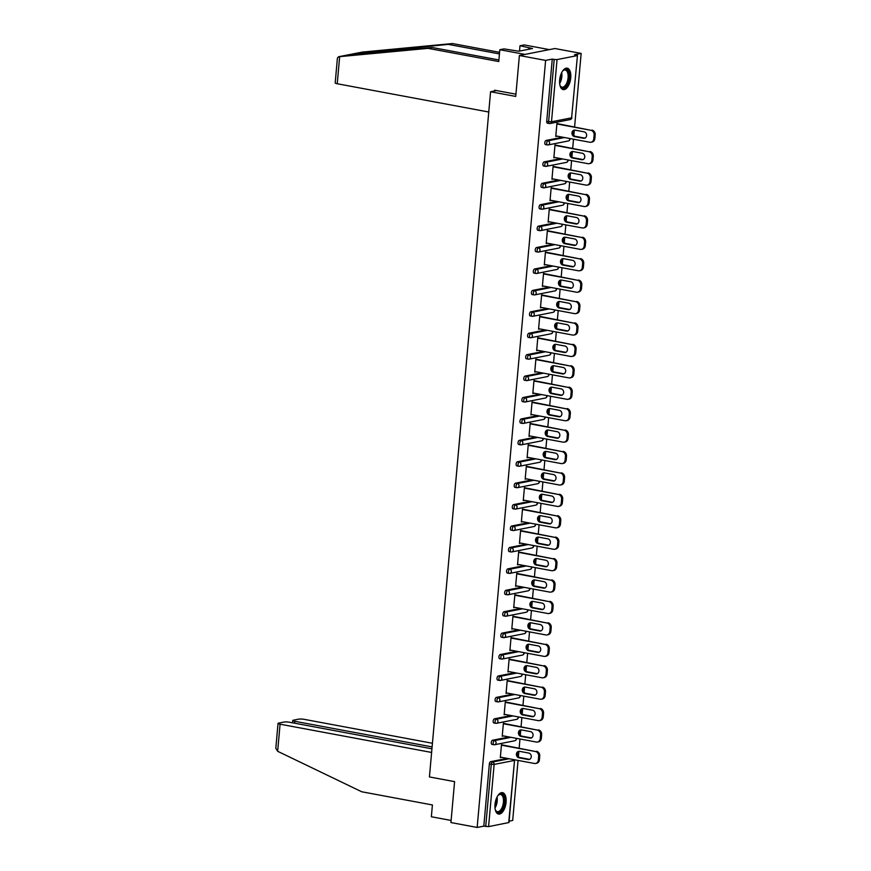 <?xml version="1.0" encoding="UTF-8"?>
<svg xmlns="http://www.w3.org/2000/svg" width="871" height="871" viewBox="0 0 871 871"><rect width="100%" height="100%" fill="white"/><g stroke="black" fill="none" stroke-linecap="round" stroke-linejoin="round"><path stroke-width="1.31" d="M506.084 802.267A10.909 5.346 100.6 0 0 502.545 792.643A10.909 5.346 100.6 0 0 495 804.456A10.909 5.346 100.6 0 0 498.539 814.08A10.909 5.346 100.6 0 0 506.084 802.267M570.745 77.802A10.909 5.346 100.6 0 0 567.206 68.167A10.909 5.346 100.6 0 0 559.661 79.98A10.909 5.346 100.6 0 0 563.199 89.604A10.909 5.346 100.6 0 0 570.745 77.802M508.697 822.67L514.543 760.318L508.991 822.518L488.587 826.623L483.808 826.144L477.166 827.45L450.928 822.551L454.586 781.635L429.425 776.943L490.58 91.738L515.73 96.431L519.388 55.515L554.925 48.526L581.153 53.414L574.512 54.721L577.451 55.472L571.605 117.825L577.451 55.472M509.11 821.157L512.692 820.46L518.06 760.416M518.387 756.681L518.866 751.401M519.16 748.069L519.965 739M520.303 735.266L520.771 729.974M521.065 726.643L521.881 717.573M522.208 713.839L522.687 708.558M522.981 705.227L523.787 696.158M524.124 692.423L524.592 687.132M524.897 683.8L525.703 674.731M526.04 670.997L526.509 665.716M526.803 662.385L527.619 653.315M527.946 649.581L528.425 644.29M528.719 640.958L529.524 631.889M529.862 628.154L530.33 622.874M530.624 619.542L531.441 610.473M531.767 606.739L532.246 601.447M532.54 598.116L533.346 589.046M533.683 585.312L534.152 580.032M534.456 576.7L535.262 567.631M535.6 563.896L536.068 558.605M536.362 555.273L537.178 546.204M537.505 542.47L537.984 537.189M538.278 533.858L539.084 524.788M539.421 521.054L539.889 515.763M540.183 512.431L541 503.362M541.327 499.627L541.806 494.347M542.1 491.015L542.905 481.946M543.243 478.212L543.711 472.92M544.016 469.589L544.821 460.519M545.159 456.785L545.627 451.505M545.921 448.173L546.738 439.104M547.064 435.369L547.532 430.078M547.837 426.746L548.643 417.677M548.98 413.943L549.449 408.662M549.743 405.331L550.559 396.261M550.886 392.527L551.365 387.236M551.659 383.904L552.464 374.835M552.802 371.1L553.27 365.82M553.575 362.488L554.381 353.419M554.718 349.685L555.186 344.393M555.48 341.062L556.297 331.993M556.623 328.258L557.092 322.978M557.396 319.646L558.202 310.577M558.54 306.842L559.008 301.551M559.302 298.22L560.118 289.15M560.445 285.416L560.924 280.135M561.218 276.804L562.024 267.735M562.361 264L562.829 258.709M563.134 255.377L563.94 246.308M564.266 242.574L564.746 237.293M565.039 233.961L565.845 224.892M566.183 221.158L566.651 215.866M566.956 212.535L567.761 203.466M568.099 199.731L568.567 194.451M568.861 191.119L569.678 182.05M570.004 178.315L570.483 173.024M570.777 169.693L571.583 160.623M571.92 156.889L572.389 151.608M572.683 148.277L573.499 139.208M573.826 135.473L574.305 130.182M574.599 126.85L581.153 53.414M496.524 90.573L490.58 91.738M547.598 123.159A2.101 1.023 -79.4 0 1 547.391 123.159A2.101 1.023 -79.4 0 1 546.716 121.309L548.632 121.657L554.185 59.457L557.048 59.587L577.157 55.624M546.716 121.309L552.268 59.097L545.616 60.404L519.388 55.515M554.185 59.457L552.268 59.097M477.166 827.45L545.616 60.404M555.796 136.05L556.83 136.246L555.763 136.453L556.928 123.41L557.941 123.747M483.808 826.144L489.36 763.943A2.101 1.023 -79.4 0 1 490.613 761.668L507.238 758.401M492.159 744.367A2.101 1.023 -79.4 0 1 491.952 744.367A2.101 1.023 -79.4 0 1 491.277 742.517A2.101 1.023 -79.4 0 1 492.518 740.252L509.143 736.975M494.064 722.941A2.101 1.023 -79.4 0 1 493.868 722.952A2.101 1.023 -79.4 0 1 493.182 721.101A2.101 1.023 -79.4 0 1 494.434 718.825L511.059 715.559M495.98 701.525A2.101 1.023 -79.4 0 1 495.773 701.525A2.101 1.023 -79.4 0 1 495.098 699.674A2.101 1.023 -79.4 0 1 496.339 697.41L512.965 694.133M497.885 680.099A2.101 1.023 -79.4 0 1 497.689 680.109A2.101 1.023 -79.4 0 1 497.003 678.259A2.101 1.023 -79.4 0 1 498.256 675.983L514.881 672.717M499.802 658.683A2.101 1.023 -79.4 0 1 499.595 658.683A2.101 1.023 -79.4 0 1 498.92 656.832A2.101 1.023 -79.4 0 1 500.172 654.567L516.797 651.29M501.718 637.256A2.101 1.023 -79.4 0 1 501.511 637.267A2.101 1.023 -79.4 0 1 500.825 635.416A2.101 1.023 -79.4 0 1 502.077 633.141L518.702 629.875M503.623 615.841A2.101 1.023 -79.4 0 1 503.427 615.841A2.101 1.023 -79.4 0 1 502.741 613.99A2.101 1.023 -79.4 0 1 503.993 611.725L520.618 608.448M505.539 594.414A2.101 1.023 -79.4 0 1 505.332 594.425A2.101 1.023 -79.4 0 1 504.657 592.574A2.101 1.023 -79.4 0 1 505.899 590.298L522.524 587.032M507.445 572.998A2.101 1.023 -79.4 0 1 507.249 572.998A2.101 1.023 -79.4 0 1 506.563 571.147A2.101 1.023 -79.4 0 1 507.815 568.883L524.44 565.606M509.361 551.572A2.101 1.023 -79.4 0 1 509.154 551.583A2.101 1.023 -79.4 0 1 508.479 549.732A2.101 1.023 -79.4 0 1 509.731 547.456L526.356 544.19M511.266 530.156A2.101 1.023 -79.4 0 1 511.07 530.156A2.101 1.023 -79.4 0 1 510.384 528.305A2.101 1.023 -79.4 0 1 511.636 526.04L528.262 522.763M513.182 508.729A2.101 1.023 -79.4 0 1 512.986 508.74A2.101 1.023 -79.4 0 1 512.3 506.889A2.101 1.023 -79.4 0 1 513.552 504.614L530.178 501.348M515.099 487.314A2.101 1.023 -79.4 0 1 514.892 487.314A2.101 1.023 -79.4 0 1 514.217 485.463A2.101 1.023 -79.4 0 1 515.458 483.198L532.083 479.921M517.004 465.887A2.101 1.023 -79.4 0 1 516.808 465.898A2.101 1.023 -79.4 0 1 516.122 464.047A2.101 1.023 -79.4 0 1 517.374 461.772L533.999 458.505M518.92 444.471A2.101 1.023 -79.4 0 1 518.713 444.471A2.101 1.023 -79.4 0 1 518.038 442.62A2.101 1.023 -79.4 0 1 519.29 440.356L535.915 437.079M520.825 423.045A2.101 1.023 -79.4 0 1 520.629 423.056A2.101 1.023 -79.4 0 1 519.943 421.205A2.101 1.023 -79.4 0 1 521.196 418.929L537.821 415.663M522.742 401.629A2.101 1.023 -79.4 0 1 522.546 401.629A2.101 1.023 -79.4 0 1 521.86 399.778A2.101 1.023 -79.4 0 1 523.112 397.514L539.737 394.236M524.658 380.202A2.101 1.023 -79.4 0 1 524.451 380.213A2.101 1.023 -79.4 0 1 523.776 378.362A2.101 1.023 -79.4 0 1 525.017 376.087L541.642 372.821M526.563 358.787A2.101 1.023 -79.4 0 1 526.367 358.787A2.101 1.023 -79.4 0 1 525.681 356.936A2.101 1.023 -79.4 0 1 526.933 354.671L543.558 351.394M528.479 337.36A2.101 1.023 -79.4 0 1 528.272 337.371A2.101 1.023 -79.4 0 1 527.597 335.52A2.101 1.023 -79.4 0 1 528.849 333.245L545.464 329.978M530.385 315.944A2.101 1.023 -79.4 0 1 530.189 315.944A2.101 1.023 -79.4 0 1 529.503 314.093A2.101 1.023 -79.4 0 1 530.755 311.829L547.38 308.552M532.301 294.529A2.101 1.023 -79.4 0 1 532.105 294.529A2.101 1.023 -79.4 0 1 531.419 292.678A2.101 1.023 -79.4 0 1 532.671 290.402L549.296 287.136M534.217 273.102A2.101 1.023 -79.4 0 1 534.01 273.102A2.101 1.023 -79.4 0 1 533.335 271.251A2.101 1.023 -79.4 0 1 534.576 268.987L551.201 265.709M536.122 251.686A2.101 1.023 -79.4 0 1 535.926 251.686A2.101 1.023 -79.4 0 1 535.24 249.835A2.101 1.023 -79.4 0 1 536.492 247.56L553.118 244.294M538.038 230.26A2.101 1.023 -79.4 0 1 537.832 230.26A2.101 1.023 -79.4 0 1 537.157 228.409A2.101 1.023 -79.4 0 1 538.409 226.144L555.023 222.867M539.944 208.844A2.101 1.023 -79.4 0 1 539.748 208.844A2.101 1.023 -79.4 0 1 539.062 206.993A2.101 1.023 -79.4 0 1 540.314 204.718L556.939 201.451M541.86 187.417A2.101 1.023 -79.4 0 1 541.664 187.417A2.101 1.023 -79.4 0 1 540.978 185.567A2.101 1.023 -79.4 0 1 542.23 183.302L558.855 180.025M543.776 166.002A2.101 1.023 -79.4 0 1 543.569 166.002A2.101 1.023 -79.4 0 1 542.894 164.151A2.101 1.023 -79.4 0 1 544.135 161.875L560.761 158.609M545.682 144.575A2.101 1.023 -79.4 0 1 545.486 144.575A2.101 1.023 -79.4 0 1 544.8 142.724A2.101 1.023 -79.4 0 1 546.052 140.46L562.677 137.183M556.036 145.174L555.012 144.826L553.847 157.869L554.936 157.52M554.119 166.59L553.107 166.252L551.942 179.295L553.02 178.936M552.214 188.016L551.191 187.668L550.026 200.711L551.103 200.363M550.298 209.432L549.285 209.094L548.12 222.138L549.198 221.778M548.382 230.859L547.369 230.51L546.204 243.553L547.282 243.205M546.476 252.274L545.453 251.937L544.299 264.98L545.377 264.621M544.56 273.701L543.548 273.352L542.383 286.396L543.46 286.047M542.655 295.117L541.631 294.779L540.466 307.822L541.544 307.463M540.739 316.543L539.726 316.195L538.561 329.238L539.639 328.89M538.822 337.959L537.81 337.621L536.645 350.665L537.723 350.305M536.917 359.375L535.894 359.037L534.74 372.08L535.817 371.732M535.001 380.801L533.988 380.464L532.823 393.507L533.901 393.148M533.096 402.217L532.072 401.879L530.907 414.923L531.985 414.574M531.179 423.644L530.167 423.306L529.002 436.349L530.08 435.99M529.274 445.059L528.251 444.722L527.086 457.765L528.164 457.417M527.358 466.486L526.345 466.148L525.18 479.192L526.258 478.832M525.442 487.902L524.429 487.564L523.264 500.607L524.342 500.259M523.536 509.328L522.513 508.991L521.348 522.034L522.437 521.675M521.62 530.744L520.608 530.406L519.443 543.45L520.52 543.101M519.715 552.17L518.691 551.833L517.526 564.876L518.604 564.517M517.799 573.586L516.786 573.249L515.621 586.292L516.699 585.943M515.882 595.013L514.87 594.675L513.705 607.718L514.783 607.359M513.977 616.428L512.954 616.091L511.789 629.134L512.877 628.786M512.061 637.855L511.048 637.518L509.883 650.561L510.961 650.202M510.156 659.271L509.132 658.933L507.967 671.977L509.045 671.628M508.239 680.697L507.227 680.36L506.062 693.403L507.14 693.044M506.323 702.113L505.311 701.776L504.146 714.819L505.224 714.47M504.418 723.54L503.394 723.202L502.229 736.245L503.318 735.886M502.502 744.955L501.489 744.618L500.324 757.661L501.402 757.313M554.914 157.662L553.891 157.477M553.009 179.088L551.974 178.893M551.093 200.504L550.069 200.319M549.187 221.931L548.153 221.735M547.271 243.347L546.237 243.161M545.355 264.773L544.331 264.577M543.45 286.189L542.415 286.004M541.533 307.615L540.51 307.419M539.628 329.031L538.594 328.846M537.712 350.458L536.678 350.262M535.796 371.873L534.772 371.688M533.89 393.3L532.856 393.104M531.974 414.716L530.951 414.531M530.069 436.142L529.035 435.946M528.153 457.558L527.118 457.373M526.236 478.985L525.213 478.789M524.331 500.4L523.297 500.215M522.415 521.827L521.391 521.631M520.51 543.243L519.475 543.058M518.593 564.669L517.559 564.473M516.688 586.085L515.654 585.9M514.772 607.512L513.738 607.316M512.856 628.927L511.832 628.742M510.95 650.354L509.916 650.158M509.034 671.77L508.011 671.585M507.129 693.196L506.095 693M505.213 714.612L504.178 714.427M503.296 736.039L502.273 735.843M501.391 757.454L500.357 757.269M594.131 135.092L593.793 138.805L594.86 138.587L595.187 134.885L594.131 135.092A4.192 3.593 -101.1 0 0 590.897 130.302L556.885 123.954M593.793 138.805A4.192 3.593 -101.1 0 1 591.006 142.245A4.192 3.593 -101.1 0 1 589.83 142.245L555.818 135.909M574.904 130.117A3.288 2.809 -101.1 0 0 574.327 136.562L583.668 138.304A3.288 2.809 -101.1 0 0 584.245 131.859L574.904 130.117M590.897 130.302L556.917 123.551M591.964 130.095A4.192 3.593 78.9 0 1 595.187 134.885M594.86 138.587A4.192 3.593 78.9 0 1 592.073 142.038L591.006 142.245M574.522 130.073A3.288 2.809 -101.1 0 0 575.393 136.355L584.735 138.097A3.288 2.809 -101.1 0 0 585.116 138.141M592.215 156.519L591.888 160.22L592.944 160.014L593.282 156.301L592.215 156.519A4.192 3.593 -101.1 0 0 588.992 151.728L554.969 145.381M591.888 160.22A4.192 3.593 -101.1 0 1 589.101 163.672A4.192 3.593 -101.1 0 1 587.925 163.672L553.902 157.324M572.987 151.532A3.288 2.809 -101.1 0 0 572.41 157.989L581.763 159.731A3.288 2.809 -101.1 0 0 582.329 153.274L572.987 151.532M588.992 151.728L555.001 144.978M590.059 151.51A4.192 3.593 78.9 0 1 593.282 156.301M592.944 160.014A4.192 3.593 78.9 0 1 590.168 163.454L589.101 163.672M572.617 151.489A3.288 2.809 -101.1 0 0 573.477 157.782L582.819 159.524A3.288 2.809 -101.1 0 0 583.2 159.556M590.298 177.934L589.972 181.647L591.039 181.429L591.365 177.728L590.298 177.934A4.192 3.593 -101.1 0 0 587.076 173.144L553.052 166.797M589.972 181.647A4.192 3.593 -101.1 0 1 587.185 185.088A4.192 3.593 -101.1 0 1 586.009 185.088L551.985 178.751M571.082 172.959A3.288 2.809 -101.1 0 0 570.505 179.404L579.846 181.146A3.288 2.809 -101.1 0 0 580.424 174.701L571.082 172.959M587.076 173.144L553.096 166.394M588.143 172.937A4.192 3.593 78.9 0 1 591.365 177.728M591.039 181.429A4.192 3.593 78.9 0 1 588.252 184.881L587.185 185.088M570.701 172.915A3.288 2.809 -101.1 0 0 571.572 179.197L580.913 180.939A3.288 2.809 -101.1 0 0 581.295 180.983M588.393 199.361L588.056 203.063L589.123 202.856L589.46 199.143L588.393 199.361A4.192 3.593 -101.1 0 0 585.16 194.571L551.147 188.223M588.056 203.063A4.192 3.593 -101.1 0 1 585.279 206.514A4.192 3.593 -101.1 0 1 584.103 206.514L550.08 200.167M569.166 194.375A3.288 2.809 -101.1 0 0 568.589 200.831L577.93 202.573A3.288 2.809 -101.1 0 0 578.507 196.117L569.166 194.375M585.16 194.571L551.18 187.82M586.227 194.353A4.192 3.593 78.9 0 1 589.46 199.143M589.123 202.856A4.192 3.593 78.9 0 1 586.346 206.296L585.279 206.514M568.785 194.331A3.288 2.809 -101.1 0 0 569.656 200.624L578.997 202.366A3.288 2.809 -101.1 0 0 579.378 202.399M586.477 220.777L586.15 224.489L587.217 224.272L587.544 220.57L586.477 220.777A4.192 3.593 -101.1 0 0 583.254 215.986L549.231 209.639M586.15 224.489A4.192 3.593 -101.1 0 1 583.363 227.93A4.192 3.593 -101.1 0 1 582.187 227.93L548.164 221.593M567.261 215.801A3.288 2.809 -101.1 0 0 566.683 222.247L576.025 223.989A3.288 2.809 -101.1 0 0 576.602 217.543L567.261 215.801M583.254 215.986L549.263 209.236M584.321 215.779A4.192 3.593 78.9 0 1 587.544 220.57M587.217 224.272A4.192 3.593 78.9 0 1 584.43 227.723L583.363 227.93M566.879 215.758A3.288 2.809 -101.1 0 0 567.75 222.04L577.092 223.782A3.288 2.809 -101.1 0 0 577.462 223.825M584.572 242.203L584.234 245.905L585.301 245.698L585.628 241.986L584.572 242.203A4.192 3.593 -101.1 0 0 581.338 237.413L547.326 231.065M584.234 245.905A4.192 3.593 -101.1 0 1 581.458 249.356A4.192 3.593 -101.1 0 1 580.271 249.356L546.259 243.009M565.344 237.217A3.288 2.809 -101.1 0 0 564.767 243.673L574.109 245.415A3.288 2.809 -101.1 0 0 574.686 238.959L565.344 237.217M581.338 237.413L547.358 230.663M582.405 237.195A4.192 3.593 78.9 0 1 585.628 241.986M585.301 245.698A4.192 3.593 78.9 0 1 582.514 249.139L581.458 249.356M564.963 237.173A3.288 2.809 -101.1 0 0 565.834 243.466L575.176 245.208A3.288 2.809 -101.1 0 0 575.557 245.241M562.35 71.411A9.439 4.627 -79.4 0 1 563.112 70.562A9.439 4.627 -79.4 0 1 568.807 73.262A9.439 4.627 -79.4 0 1 566.498 85.5A9.439 4.627 -79.4 0 1 560.249 85.902A9.439 4.627 -79.4 0 1 559.846 84.835M560.107 85.565A8.743 4.29 100.6 0 0 562.045 87.187A8.743 4.29 100.6 0 0 566.814 82.876A8.743 4.29 100.6 0 0 567.87 73.545A8.743 4.29 100.6 0 0 565.246 70.007A8.743 4.29 100.6 0 0 562.851 70.823M562.557 89.397A10.833 5.313 100.6 0 0 568.284 83.747A10.833 5.313 100.6 0 0 569.492 72.445A10.833 5.313 100.6 0 0 566.52 68.134M497.689 795.887A9.439 4.627 -79.4 0 1 498.452 795.038A9.439 4.627 -79.4 0 1 504.157 797.727A9.439 4.627 -79.4 0 1 501.838 809.976A9.439 4.627 -79.4 0 1 495.599 810.378A9.439 4.627 -79.4 0 1 495.196 809.311M495.447 810.041A8.743 4.29 100.6 0 0 497.385 811.663A8.743 4.29 100.6 0 0 502.153 807.341A8.743 4.29 100.6 0 0 503.22 798.021A8.743 4.29 100.6 0 0 500.585 794.483A8.743 4.29 100.6 0 0 498.19 795.299M497.896 813.873A10.833 5.313 100.6 0 0 503.623 808.223A10.833 5.313 100.6 0 0 504.832 796.921A10.833 5.313 100.6 0 0 501.859 792.599M499.431 53.926L448.26 44.377L452.452 43.55L362.358 52.086M448.26 44.377L351.917 54.122M488.773 112.021L337.24 83.747A4.192 0.697 -174.9 0 1 335.193 82.963L337.415 58.052L338.579 56.746L428.075 48.351L498.756 61.536L499.812 49.723L504.004 48.896L518.8 51.226L532.508 48.526L519.987 45.749L519.519 51.084M519.987 45.749L524.19 44.922L549.34 49.614L524.963 54.416L499.812 49.723M452.452 43.55L499.573 52.336M428.075 48.351L432.277 47.524L498.898 59.947M363.087 51.944L349.413 54.633L432.277 47.524M515.937 94.188L494.608 90.214L494.543 90.965M338.579 56.746L349.38 54.623L338.83 56.713M528.915 47.851L528.795 49.255M277.653 751.292L275.813 748.309L278.034 723.398A4.192 0.697 5.1 0 0 280.081 724.193L277.653 751.292L361.726 791.772L432.408 804.956L431.352 816.769L451.113 820.449M432.43 743.268L304.458 719.392A4.192 0.697 5.1 0 0 298.731 719.141L293.331 720.208A4.192 0.697 5.1 0 0 292.743 720.502A4.192 0.697 5.1 0 0 294.79 721.297L294.616 723.191M432.103 746.904L294.79 721.297M431.94 748.81L289.738 722.288A4.192 0.697 5.1 0 0 284.022 722.037L278.611 723.093A4.192 0.697 5.1 0 0 278.034 723.398M431.613 752.457L280.081 724.193M582.655 263.619L582.329 267.332L583.385 267.114L583.722 263.412L582.655 263.619A4.192 3.593 -101.1 0 0 579.433 258.829L545.409 252.481M582.329 267.332A4.192 3.593 -101.1 0 1 579.542 270.772A4.192 3.593 -101.1 0 1 578.366 270.772L544.342 264.436M563.428 258.643A3.288 2.809 -101.1 0 0 562.851 265.089L572.203 266.831A3.288 2.809 -101.1 0 0 572.78 260.385L563.428 258.643M579.433 258.829L545.442 252.078M580.5 258.622A4.192 3.593 78.9 0 1 583.722 263.412M583.385 267.114A4.192 3.593 78.9 0 1 580.609 270.565L579.542 270.772M563.058 258.6A3.288 2.809 -101.1 0 0 563.918 264.882L573.27 266.624A3.288 2.809 -101.1 0 0 573.641 266.668M580.739 285.046L580.413 288.747L581.48 288.541L581.806 284.828L580.739 285.046A4.192 3.593 -101.1 0 0 577.517 280.255L543.493 273.908M580.413 288.747A4.192 3.593 -101.1 0 1 577.625 292.199A4.192 3.593 -101.1 0 1 576.45 292.199L542.426 285.851M561.523 280.059A3.288 2.809 -101.1 0 0 560.946 286.515L570.287 288.257A3.288 2.809 -101.1 0 0 570.864 281.801L561.523 280.059M577.517 280.255L543.537 273.505M578.584 280.037A4.192 3.593 78.9 0 1 581.806 284.828M581.48 288.541A4.192 3.593 78.9 0 1 578.692 291.981L577.625 292.199M561.142 280.016A3.288 2.809 -101.1 0 0 562.013 286.309L571.354 288.051A3.288 2.809 -101.1 0 0 571.735 288.083M578.834 306.461L578.496 310.174L579.563 309.956L579.901 306.254L578.834 306.461A4.192 3.593 -101.1 0 0 575.6 301.671L541.588 295.323M578.496 310.174A4.192 3.593 -101.1 0 1 575.72 313.614A4.192 3.593 -101.1 0 1 574.544 313.614L540.521 307.278M559.607 301.486A3.288 2.809 -101.1 0 0 559.03 307.931L568.371 309.673A3.288 2.809 -101.1 0 0 568.948 303.228L559.607 301.486M575.6 301.671L541.62 294.921M576.667 301.464A4.192 3.593 78.9 0 1 579.901 306.254M579.563 309.956A4.192 3.593 78.9 0 1 576.787 313.408L575.72 313.614M559.226 301.442A3.288 2.809 -101.1 0 0 560.097 307.724L569.438 309.466A3.288 2.809 -101.1 0 0 569.819 309.51M576.918 327.888L576.591 331.59L577.658 331.383L577.985 327.67L576.918 327.888A4.192 3.593 -101.1 0 0 573.695 323.097L539.672 316.75M576.591 331.59A4.192 3.593 -101.1 0 1 573.804 335.041A4.192 3.593 -101.1 0 1 572.628 335.041L538.605 328.694M557.701 322.901A3.288 2.809 -101.1 0 0 557.124 329.358L566.466 331.1A3.288 2.809 -101.1 0 0 567.043 324.643L557.701 322.901M573.695 323.097L539.704 316.347M574.762 322.88A4.192 3.593 78.9 0 1 577.985 327.67M577.658 331.383A4.192 3.593 78.9 0 1 574.871 334.823L573.804 335.041M557.32 322.858A3.288 2.809 -101.1 0 0 558.191 329.151L567.533 330.893A3.288 2.809 -101.1 0 0 567.903 330.926M575.012 349.304L574.675 353.016L575.742 352.799L576.079 349.097L575.012 349.304A4.192 3.593 -101.1 0 0 571.779 344.513L537.766 338.166M574.675 353.016A4.192 3.593 -101.1 0 1 571.899 356.457A4.192 3.593 -101.1 0 1 570.712 356.457L536.699 350.12M555.785 344.328A3.288 2.809 -101.1 0 0 555.208 350.773L564.55 352.515A3.288 2.809 -101.1 0 0 565.127 346.07L555.785 344.328M571.779 344.513L537.799 337.763M572.846 344.306A4.192 3.593 78.9 0 1 576.079 349.097M575.742 352.799A4.192 3.593 78.9 0 1 572.955 356.25L571.899 356.457M555.404 344.285A3.288 2.809 -101.1 0 0 556.275 350.567L565.617 352.309A3.288 2.809 -101.1 0 0 565.998 352.352M573.096 370.73L572.77 374.432L573.837 374.225L574.163 370.513L573.096 370.73A4.192 3.593 -101.1 0 0 569.874 365.94L535.85 359.592M572.77 374.432A4.192 3.593 -101.1 0 1 569.982 377.883A4.192 3.593 -101.1 0 1 568.807 377.883L534.783 371.536M553.869 365.744A3.288 2.809 -101.1 0 0 553.292 372.2L562.644 373.942A3.288 2.809 -101.1 0 0 563.221 367.486L553.869 365.744M569.874 365.94L535.883 359.19M570.941 365.722A4.192 3.593 78.9 0 1 574.163 370.513M573.837 374.225A4.192 3.593 78.9 0 1 571.049 377.666L569.982 377.883M553.499 365.7A3.288 2.809 -101.1 0 0 554.359 371.993L563.711 373.735A3.288 2.809 -101.1 0 0 564.081 373.768M571.18 392.146L570.853 395.859L571.92 395.641L572.247 391.939L571.18 392.146A4.192 3.593 -101.1 0 0 567.957 387.355L533.934 381.008M570.853 395.859A4.192 3.593 -101.1 0 1 568.066 399.299A4.192 3.593 -101.1 0 1 566.89 399.299L532.867 392.963M551.964 387.17A3.288 2.809 -101.1 0 0 551.387 393.616L560.728 395.358A3.288 2.809 -101.1 0 0 561.305 388.912L551.964 387.17M567.957 387.355L533.977 380.605M569.024 387.149A4.192 3.593 78.9 0 1 572.247 391.939M571.92 395.641A4.192 3.593 78.9 0 1 569.133 399.092L568.066 399.299M551.583 387.127A3.288 2.809 -101.1 0 0 552.454 393.409L561.795 395.151A3.288 2.809 -101.1 0 0 562.176 395.194M569.275 413.573L568.937 417.274L570.004 417.067L570.342 413.355L569.275 413.573A4.192 3.593 -101.1 0 0 566.041 408.782L532.029 402.435M568.937 417.274A4.192 3.593 -101.1 0 1 566.161 420.726A4.192 3.593 -101.1 0 1 564.985 420.726L530.962 414.378M550.047 408.586A3.288 2.809 -101.1 0 0 549.47 415.042L558.812 416.784A3.288 2.809 -101.1 0 0 559.389 410.328L550.047 408.586M566.041 408.782L532.061 402.032M567.108 408.564A4.192 3.593 78.9 0 1 570.342 413.355M570.004 417.067A4.192 3.593 78.9 0 1 567.228 420.508L566.161 420.726M549.666 408.543A3.288 2.809 -101.1 0 0 550.537 414.836L559.879 416.578A3.288 2.809 -101.1 0 0 560.26 416.61M567.359 434.988L567.032 438.701L568.099 438.483L568.425 434.781L567.359 434.988A4.192 3.593 -101.1 0 0 564.136 430.198L530.112 423.85M567.032 438.701A4.192 3.593 -101.1 0 1 564.245 442.141A4.192 3.593 -101.1 0 1 563.069 442.141L529.045 435.805M548.142 430.013A3.288 2.809 -101.1 0 0 547.565 436.458L556.907 438.2A3.288 2.809 -101.1 0 0 557.484 431.755L548.142 430.013M564.136 430.198L530.145 423.448M565.203 429.991A4.192 3.593 78.9 0 1 568.425 434.781M568.099 438.483A4.192 3.593 78.9 0 1 565.312 441.935L564.245 442.141M547.761 429.969A3.288 2.809 -101.1 0 0 548.632 436.251L557.973 437.993A3.288 2.809 -101.1 0 0 558.344 438.037M565.453 456.415L565.116 460.117L566.183 459.91L566.52 456.197L565.453 456.415A4.192 3.593 -101.1 0 0 562.22 451.624L528.207 445.277M565.116 460.117A4.192 3.593 -101.1 0 1 562.339 463.568A4.192 3.593 -101.1 0 1 561.153 463.568L527.14 457.221M546.226 451.428A3.288 2.809 -101.1 0 0 545.649 457.885L554.99 459.627A3.288 2.809 -101.1 0 0 555.567 453.17L546.226 451.428M562.22 451.624L528.24 444.874M563.287 451.407A4.192 3.593 78.9 0 1 566.52 456.197M566.183 459.91A4.192 3.593 78.9 0 1 563.395 463.35L562.339 463.568M545.845 451.385A3.288 2.809 -101.1 0 0 546.716 457.678L556.057 459.42A3.288 2.809 -101.1 0 0 556.438 459.453M563.537 477.831L563.21 481.543L564.277 481.325L564.604 477.624L563.537 477.831A4.192 3.593 -101.1 0 0 560.314 473.04L526.291 466.693M563.21 481.543A4.192 3.593 -101.1 0 1 560.423 484.984A4.192 3.593 -101.1 0 1 559.247 484.984L525.224 478.647M544.31 472.855A3.288 2.809 -101.1 0 0 543.733 479.3L553.085 481.042A3.288 2.809 -101.1 0 0 553.662 474.597L544.31 472.855M560.314 473.04L526.324 466.29M561.381 472.833A4.192 3.593 78.9 0 1 564.604 477.624M564.277 481.325A4.192 3.593 78.9 0 1 561.49 484.777L560.423 484.984M543.94 472.811A3.288 2.809 -101.1 0 0 544.8 479.094L554.152 480.836A3.288 2.809 -101.1 0 0 554.522 480.879M561.621 499.257L561.294 502.959L562.361 502.752L562.688 499.039L561.621 499.257A4.192 3.593 -101.1 0 0 558.398 494.467L524.375 488.119M561.294 502.959A4.192 3.593 -101.1 0 1 558.507 506.41A4.192 3.593 -101.1 0 1 557.331 506.41L523.308 500.063M542.404 494.271A3.288 2.809 -101.1 0 0 541.827 500.727L551.169 502.469A3.288 2.809 -101.1 0 0 551.746 496.013L542.404 494.271M558.398 494.467L524.418 487.716M559.465 494.249A4.192 3.593 78.9 0 1 562.688 499.039M562.361 502.752A4.192 3.593 78.9 0 1 559.574 506.193L558.507 506.41M542.023 494.227A3.288 2.809 -101.1 0 0 542.894 500.52L552.236 502.262A3.288 2.809 -101.1 0 0 552.617 502.295M559.715 520.673L559.378 524.386L560.445 524.168L560.782 520.466L559.715 520.673A4.192 3.593 -101.1 0 0 556.493 515.882L522.469 509.535M559.378 524.386A4.192 3.593 -101.1 0 1 556.602 527.826A4.192 3.593 -101.1 0 1 555.426 527.826L521.402 521.489M540.488 515.697A3.288 2.809 -101.1 0 0 539.911 522.143L549.253 523.885A3.288 2.809 -101.1 0 0 549.83 517.439L540.488 515.697M556.493 515.882L522.502 509.132M557.549 515.676A4.192 3.593 78.9 0 1 560.782 520.466M560.445 524.168A4.192 3.593 78.9 0 1 557.669 527.619L556.602 527.826M540.118 515.654A3.288 2.809 -101.1 0 0 540.978 521.936L550.32 523.678A3.288 2.809 -101.1 0 0 550.701 523.721M557.799 542.1L557.473 545.801L558.54 545.594L558.866 541.882L557.799 542.1A4.192 3.593 -101.1 0 0 554.577 537.309L520.553 530.962M557.473 545.801A4.192 3.593 -101.1 0 1 554.685 549.253A4.192 3.593 -101.1 0 1 553.51 549.253L519.486 542.905M538.583 537.113A3.288 2.809 -101.1 0 0 538.006 543.569L547.347 545.311A3.288 2.809 -101.1 0 0 547.924 538.855L538.583 537.113M554.577 537.309L520.597 530.559M555.644 537.091A4.192 3.593 78.9 0 1 558.866 541.882M558.54 545.594A4.192 3.593 78.9 0 1 555.752 549.035L554.685 549.253M538.202 537.069A3.288 2.809 -101.1 0 0 539.073 543.362L548.414 545.104A3.288 2.809 -101.1 0 0 548.784 545.137M555.894 563.515L555.556 567.228L556.623 567.01L556.961 563.308L555.894 563.515A4.192 3.593 -101.1 0 0 552.66 558.725L518.648 552.377M555.556 567.228A4.192 3.593 -101.1 0 1 552.78 570.668A4.192 3.593 -101.1 0 1 551.593 570.668L517.581 564.332M536.667 558.54A3.288 2.809 -101.1 0 0 536.09 564.985L545.431 566.727A3.288 2.809 -101.1 0 0 546.008 560.282L536.667 558.54M552.66 558.725L518.681 551.974M553.727 558.518A4.192 3.593 78.9 0 1 556.961 563.308M556.623 567.01A4.192 3.593 78.9 0 1 553.836 570.461L552.78 570.668M536.286 558.496A3.288 2.809 -101.1 0 0 537.157 564.778L546.498 566.52A3.288 2.809 -101.1 0 0 546.879 566.564M553.978 584.942L553.651 588.644L554.718 588.437L555.045 584.724L553.978 584.942A4.192 3.593 -101.1 0 0 550.755 580.151L516.732 573.804M553.651 588.644A4.192 3.593 -101.1 0 1 550.864 592.095A4.192 3.593 -101.1 0 1 549.688 592.095L515.665 585.748M534.75 579.955A3.288 2.809 -101.1 0 0 534.184 586.412L543.526 588.154A3.288 2.809 -101.1 0 0 544.103 581.697L534.75 579.955M550.755 580.151L516.764 573.401M551.822 579.934A4.192 3.593 78.9 0 1 555.045 584.724M554.718 588.437A4.192 3.593 78.9 0 1 551.931 591.877L550.864 592.095M534.38 579.912A3.288 2.809 -101.1 0 0 535.24 586.205L544.593 587.947A3.288 2.809 -101.1 0 0 544.963 587.979M552.062 606.358L551.735 610.07L552.802 609.852L553.129 606.151L552.062 606.358A4.192 3.593 -101.1 0 0 548.839 601.567L514.815 595.22M551.735 610.07A4.192 3.593 -101.1 0 1 548.948 613.511A4.192 3.593 -101.1 0 1 547.772 613.511L513.759 607.174M532.845 601.382A3.288 2.809 -101.1 0 0 532.268 607.827L541.61 609.569A3.288 2.809 -101.1 0 0 542.187 603.124L532.845 601.382M548.839 601.567L514.859 594.817M549.906 601.36A4.192 3.593 78.9 0 1 553.129 606.151M552.802 609.852A4.192 3.593 78.9 0 1 550.015 613.304L548.948 613.511M532.464 601.338A3.288 2.809 -101.1 0 0 533.335 607.62L542.677 609.362A3.288 2.809 -101.1 0 0 543.058 609.406M550.156 627.784L549.819 631.486L550.886 631.279L551.223 627.566L550.156 627.784A4.192 3.593 -101.1 0 0 546.934 622.994L512.91 616.646M549.819 631.486A4.192 3.593 -101.1 0 1 547.042 634.937A4.192 3.593 -101.1 0 1 545.867 634.937L511.843 628.59M530.929 622.798A3.288 2.809 -101.1 0 0 530.352 629.254L539.704 630.996A3.288 2.809 -101.1 0 0 540.27 624.54L530.929 622.798M546.934 622.994L512.943 616.243M547.99 622.776A4.192 3.593 78.9 0 1 551.223 627.566M550.886 631.279A4.192 3.593 78.9 0 1 548.109 634.719L547.042 634.937M530.559 622.754A3.288 2.809 -101.1 0 0 531.419 629.047L540.76 630.789A3.288 2.809 -101.1 0 0 541.141 630.822M548.24 649.2L547.913 652.912L548.98 652.695L549.307 648.993L548.24 649.2A4.192 3.593 -101.1 0 0 545.017 644.409L510.994 638.062M547.913 652.912A4.192 3.593 -101.1 0 1 545.126 656.353A4.192 3.593 -101.1 0 1 543.95 656.353L509.927 650.016M529.024 644.224A3.288 2.809 -101.1 0 0 528.447 650.67L537.788 652.412A3.288 2.809 -101.1 0 0 538.365 645.966L529.024 644.224M545.017 644.409L511.037 637.659M546.084 644.202A4.192 3.593 78.9 0 1 549.307 648.993M548.98 652.695A4.192 3.593 78.9 0 1 546.193 656.146L545.126 656.353M528.643 644.181A3.288 2.809 -101.1 0 0 529.514 650.463L538.855 652.205A3.288 2.809 -101.1 0 0 539.236 652.248M546.335 670.626L545.997 674.328L547.064 674.121L547.402 670.409L546.335 670.626A4.192 3.593 -101.1 0 0 543.101 665.836L509.089 659.489M545.997 674.328A4.192 3.593 -101.1 0 1 543.221 677.78A4.192 3.593 -101.1 0 1 542.034 677.78L508.022 671.432M527.107 665.64A3.288 2.809 -101.1 0 0 526.53 672.096L535.872 673.838A3.288 2.809 -101.1 0 0 536.449 667.382L527.107 665.64M543.101 665.836L509.121 659.086M544.168 665.618A4.192 3.593 78.9 0 1 547.402 670.409M547.064 674.121A4.192 3.593 78.9 0 1 544.288 677.562L543.221 677.78M526.726 665.596A3.288 2.809 -101.1 0 0 527.597 671.889L536.939 673.631A3.288 2.809 -101.1 0 0 537.32 673.664M544.419 692.042L544.092 695.755L545.159 695.537L545.486 691.835L544.419 692.042A4.192 3.593 -101.1 0 0 541.196 687.252L507.172 680.904M544.092 695.755A4.192 3.593 -101.1 0 1 541.305 699.195A4.192 3.593 -101.1 0 1 540.129 699.195L506.105 692.859M525.191 687.067A3.288 2.809 -101.1 0 0 524.625 693.512L533.967 695.254A3.288 2.809 -101.1 0 0 534.544 688.809L525.191 687.067M541.196 687.252L507.205 680.501M542.263 687.045A4.192 3.593 78.9 0 1 545.486 691.835M545.159 695.537A4.192 3.593 78.9 0 1 542.372 698.988L541.305 699.195M524.821 687.023A3.288 2.809 -101.1 0 0 525.681 693.305L535.034 695.047A3.288 2.809 -101.1 0 0 535.404 695.091M542.502 713.469L542.176 717.171L543.243 716.964L543.569 713.251L542.502 713.469A4.192 3.593 -101.1 0 0 539.28 708.678L505.256 702.331M542.176 717.171A4.192 3.593 -101.1 0 1 539.389 720.622A4.192 3.593 -101.1 0 1 538.213 720.622L504.2 714.274M523.286 708.482A3.288 2.809 -101.1 0 0 522.709 714.939L532.05 716.681A3.288 2.809 -101.1 0 0 532.627 710.224L523.286 708.482M539.28 708.678L505.3 701.928M540.347 708.461A4.192 3.593 78.9 0 1 543.569 713.251M543.243 716.964A4.192 3.593 78.9 0 1 540.456 720.404L539.389 720.622M522.905 708.439A3.288 2.809 -101.1 0 0 523.776 714.732L533.117 716.474A3.288 2.809 -101.1 0 0 533.498 716.506M540.597 734.884L540.26 738.597L541.327 738.379L541.664 734.678L540.597 734.884A4.192 3.593 -101.1 0 0 537.374 730.094L503.351 723.747M540.26 738.597A4.192 3.593 -101.1 0 1 537.483 742.038A4.192 3.593 -101.1 0 1 536.307 742.038L502.284 735.701M521.37 729.909A3.288 2.809 -101.1 0 0 520.793 736.354L530.145 738.096A3.288 2.809 -101.1 0 0 530.711 731.651L521.37 729.909M537.374 730.094L503.384 723.344M538.43 729.887A4.192 3.593 78.9 0 1 541.664 734.678M541.327 738.379A4.192 3.593 78.9 0 1 538.55 741.831L537.483 742.038M521 729.865A3.288 2.809 -101.1 0 0 521.86 736.147L531.201 737.889A3.288 2.809 -101.1 0 0 531.582 737.933M538.681 756.311L538.354 760.013L539.421 759.806L539.748 756.093L538.681 756.311A4.192 3.593 -101.1 0 0 535.458 751.521L501.435 745.173M538.354 760.013A4.192 3.593 -101.1 0 1 535.567 763.464A4.192 3.593 -101.1 0 1 534.391 763.464L500.368 757.117M519.464 751.325A3.288 2.809 -101.1 0 0 518.887 757.781L528.229 759.523A3.288 2.809 -101.1 0 0 528.806 753.067L519.464 751.325M535.458 751.521L501.478 744.77M536.525 751.303A4.192 3.593 78.9 0 1 539.748 756.093M539.421 759.806A4.192 3.593 78.9 0 1 536.634 763.246L535.567 763.464M519.083 751.281A3.288 2.809 -101.1 0 0 519.954 757.563L529.296 759.316A3.288 2.809 -101.1 0 0 529.677 759.349M557.048 59.587L551.495 121.788L571.605 117.825A2.101 1.796 78.9 0 1 570.211 119.556A2.101 2.101 0 0 0 571.899 117.683M547.391 123.159L549.307 123.519A2.101 1.023 100.6 0 1 548.632 121.657L551.495 121.788A2.101 1.796 78.9 0 1 549.514 123.508A2.101 1.023 100.6 0 1 549.307 123.519A2.101 2.101 0 0 0 550.102 123.508L570.211 119.556M514.195 759.697A2.101 1.796 -101.1 0 1 514.249 760.459L494.14 764.422L488.587 826.623M485.724 826.503L491.277 764.292L489.36 763.943M490.613 761.668L492.529 762.027A2.101 1.796 -101.1 0 1 494.14 764.422L491.277 764.292A2.101 1.023 -79.4 0 1 492.529 762.027L509.154 758.75M546.052 140.46L547.968 140.808L564.593 137.542M545.486 144.575L547.402 144.934A2.101 1.023 100.6 0 1 546.716 143.084A2.101 1.023 -79.4 0 1 547.968 140.808A2.101 1.796 -101.1 0 1 549.579 143.203A2.101 1.796 78.9 0 1 548.186 144.934L568.306 140.971A2.101 1.796 78.9 0 0 569.688 139.251A2.101 1.796 -101.1 0 0 569.634 138.478M544.135 161.875L546.052 162.235L562.677 158.958M542.23 183.302L544.146 183.65L560.772 180.384M540.314 204.718L542.23 205.077L558.855 201.8M538.409 226.144L540.325 226.493L556.939 223.226M536.492 247.56L538.409 247.919L555.034 244.642M534.576 268.987L536.492 269.335L553.118 266.069M532.671 290.402L534.587 290.762L551.212 287.484M530.755 311.829L532.671 312.177L549.296 308.911M528.849 333.245L530.766 333.604L547.391 330.327M526.933 354.671L528.849 355.02L545.475 351.753M525.017 376.087L526.933 376.446L543.558 373.169M523.112 397.514L525.028 397.862L541.653 394.596M521.196 418.929L523.112 419.289L539.737 416.011M519.29 440.356L521.206 440.704L537.832 437.438M517.374 461.772L519.29 462.131L535.915 458.854M515.458 483.198L517.374 483.547L533.999 480.28M513.552 504.614L515.469 504.973L532.094 501.696M511.636 526.04L513.552 526.389L530.178 523.123M509.731 547.456L511.647 547.815L528.272 544.538M507.815 568.883L509.731 569.231L526.356 565.965M505.899 590.298L507.826 590.658L524.44 587.381M503.993 611.725L505.909 612.073L522.535 608.807M502.077 633.141L503.993 633.5L520.618 630.223M500.172 654.567L502.088 654.916L518.713 651.65M498.256 675.983L500.172 676.342L516.797 673.065M496.339 697.41L498.266 697.758L514.881 694.492M494.434 718.825L496.35 719.185L512.975 715.908M492.518 740.252L494.434 740.6L511.059 737.334M547.402 144.934A2.101 1.023 100.6 0 0 547.598 144.934A2.101 1.796 78.9 0 0 548.186 144.934A2.101 2.101 0 0 1 547.402 144.934M543.569 166.002L545.486 166.361A2.101 1.023 100.6 0 1 544.811 164.499A2.101 1.023 -79.4 0 1 546.052 162.235A2.101 1.796 -101.1 0 1 547.674 164.63A2.101 1.796 78.9 0 1 546.28 166.35L566.39 162.398A2.101 1.796 78.9 0 0 567.783 160.667A2.101 1.796 -101.1 0 0 567.729 159.905M545.486 166.361A2.101 1.023 100.6 0 0 545.692 166.35A2.101 1.796 78.9 0 0 546.28 166.35A2.101 2.101 0 0 1 545.486 166.361M541.664 187.417L543.58 187.777A2.101 1.023 100.6 0 1 542.894 185.926A2.101 1.023 -79.4 0 1 544.146 183.65A2.101 1.796 -101.1 0 1 545.758 186.046A2.101 1.796 78.9 0 1 544.364 187.777L564.473 183.814A2.101 1.796 78.9 0 0 565.867 182.093A2.101 1.796 -101.1 0 0 565.812 181.32M543.58 187.777A2.101 1.023 100.6 0 0 543.776 187.777A2.101 1.796 78.9 0 0 544.364 187.777A2.101 2.101 0 0 1 543.58 187.777M539.748 208.844L541.664 209.203A2.101 1.023 100.6 0 1 540.978 207.342A2.101 1.023 -79.4 0 1 542.23 205.077A2.101 1.796 -101.1 0 1 543.842 207.472A2.101 1.796 78.9 0 1 542.459 209.192L562.568 205.24A2.101 1.796 78.9 0 0 563.962 203.509A2.101 1.796 -101.1 0 0 563.907 202.747M541.664 209.203A2.101 1.023 100.6 0 0 541.86 209.192A2.101 1.796 78.9 0 0 542.459 209.192A2.101 2.101 0 0 1 541.664 209.203M537.832 230.26L539.748 230.619A2.101 1.023 100.6 0 1 539.073 228.768A2.101 1.023 -79.4 0 1 540.325 226.493A2.101 1.796 -101.1 0 1 541.936 228.888A2.101 1.796 78.9 0 1 540.543 230.619L560.652 226.656A2.101 1.796 78.9 0 0 562.045 224.936A2.101 1.796 -101.1 0 0 561.991 224.163M539.748 230.619A2.101 1.023 100.6 0 0 539.955 230.619A2.101 1.796 78.9 0 0 540.543 230.619A2.101 2.101 0 0 1 539.748 230.619M535.926 251.686L537.843 252.046A2.101 1.023 100.6 0 1 537.157 250.184A2.101 1.023 -79.4 0 1 538.409 247.919A2.101 1.796 -101.1 0 1 540.02 250.315A2.101 1.796 78.9 0 1 538.626 252.035L558.747 248.083A2.101 1.796 78.9 0 0 560.129 246.351A2.101 1.796 -101.1 0 0 560.075 245.589M537.843 252.046A2.101 1.023 100.6 0 0 538.038 252.035A2.101 1.796 78.9 0 0 538.626 252.035A2.101 2.101 0 0 1 537.843 252.046M534.01 273.102L535.926 273.461A2.101 1.023 100.6 0 1 535.251 271.61A2.101 1.023 -79.4 0 1 536.492 269.335A2.101 1.796 -101.1 0 1 538.115 271.73A2.101 1.796 78.9 0 1 536.721 273.461L556.83 269.498A2.101 1.796 78.9 0 0 558.224 267.778A2.101 1.796 -101.1 0 0 558.169 267.005M535.926 273.461A2.101 1.023 100.6 0 0 536.133 273.461A2.101 1.796 78.9 0 0 536.721 273.461A2.101 2.101 0 0 1 535.926 273.461M532.105 294.529L534.021 294.888A2.101 1.023 100.6 0 1 533.335 293.026A2.101 1.023 -79.4 0 1 534.587 290.762A2.101 1.796 -101.1 0 1 536.198 293.157A2.101 1.796 78.9 0 1 534.805 294.877L554.914 290.925A2.101 1.796 78.9 0 0 556.308 289.194A2.101 1.796 -101.1 0 0 556.253 288.432M534.021 294.888A2.101 1.023 100.6 0 0 534.217 294.877A2.101 1.796 78.9 0 0 534.805 294.877A2.101 2.101 0 0 1 534.021 294.888M530.189 315.944L532.105 316.304A2.101 1.023 100.6 0 1 531.419 314.453A2.101 1.023 -79.4 0 1 532.671 312.177A2.101 1.796 -101.1 0 1 534.282 314.573A2.101 1.796 78.9 0 1 532.9 316.304L553.009 312.341A2.101 1.796 78.9 0 0 554.402 310.62A2.101 1.796 -101.1 0 0 554.348 309.847M532.105 316.304A2.101 1.023 100.6 0 0 532.301 316.304A2.101 1.796 78.9 0 0 532.9 316.304A2.101 2.101 0 0 1 532.105 316.304M528.272 337.371L530.189 337.73A2.101 1.023 100.6 0 1 529.514 335.868A2.101 1.023 -79.4 0 1 530.766 333.604A2.101 1.796 -101.1 0 1 532.377 335.999A2.101 1.796 78.9 0 1 530.983 337.719L551.093 333.767A2.101 1.796 78.9 0 0 552.486 332.036A2.101 1.796 -101.1 0 0 552.432 331.274M530.189 337.73A2.101 1.023 100.6 0 0 530.395 337.719A2.101 1.796 78.9 0 0 530.983 337.719A2.101 2.101 0 0 1 530.189 337.73M526.367 358.787L528.283 359.146A2.101 1.023 100.6 0 1 527.597 357.295A2.101 1.023 -79.4 0 1 528.849 355.02A2.101 1.796 -101.1 0 1 530.461 357.415A2.101 1.796 78.9 0 1 529.067 359.146L549.187 355.183A2.101 1.796 78.9 0 0 550.57 353.463A2.101 1.796 -101.1 0 0 550.516 352.69M528.283 359.146A2.101 1.023 100.6 0 0 528.479 359.146A2.101 1.796 78.9 0 0 529.067 359.146A2.101 2.101 0 0 1 528.283 359.146M524.451 380.213L526.367 380.573A2.101 1.023 100.6 0 1 525.692 378.711A2.101 1.023 -79.4 0 1 526.933 376.446A2.101 1.796 -101.1 0 1 528.555 378.841A2.101 1.796 78.9 0 1 527.162 380.562L547.271 376.61A2.101 1.796 78.9 0 0 548.665 374.878A2.101 1.796 -101.1 0 0 548.61 374.116M526.367 380.573A2.101 1.023 100.6 0 0 526.574 380.562A2.101 1.796 78.9 0 0 527.162 380.562A2.101 2.101 0 0 1 526.367 380.573M522.546 401.629L524.462 401.988A2.101 1.023 100.6 0 1 523.776 400.137A2.101 1.023 -79.4 0 1 525.028 397.862A2.101 1.796 -101.1 0 1 526.639 400.257A2.101 1.796 78.9 0 1 525.246 401.988L545.355 398.025A2.101 1.796 78.9 0 0 546.748 396.305A2.101 1.796 -101.1 0 0 546.694 395.532M524.462 401.988A2.101 1.023 100.6 0 0 524.658 401.988A2.101 1.796 78.9 0 0 525.246 401.988A2.101 2.101 0 0 1 524.462 401.988M520.629 423.056L522.546 423.415A2.101 1.023 100.6 0 1 521.86 421.553A2.101 1.023 -79.4 0 1 523.112 419.289A2.101 1.796 -101.1 0 1 524.723 421.684A2.101 1.796 78.9 0 1 523.34 423.404L543.45 419.452A2.101 1.796 78.9 0 0 544.843 417.721A2.101 1.796 -101.1 0 0 544.789 416.959M522.546 423.415A2.101 1.023 100.6 0 0 522.742 423.404A2.101 1.796 78.9 0 0 523.34 423.404A2.101 2.101 0 0 1 522.546 423.415M518.713 444.471L520.629 444.831A2.101 1.023 100.6 0 1 519.954 442.98A2.101 1.023 -79.4 0 1 521.206 440.704A2.101 1.796 -101.1 0 1 522.818 443.099A2.101 1.796 78.9 0 1 521.424 444.831L541.533 440.868A2.101 1.796 78.9 0 0 542.927 439.147A2.101 1.796 -101.1 0 0 542.873 438.374M520.629 444.831A2.101 1.023 100.6 0 0 520.836 444.831A2.101 1.796 78.9 0 0 521.424 444.831A2.101 2.101 0 0 1 520.629 444.831M516.808 465.898L518.724 466.257A2.101 1.023 100.6 0 1 518.038 464.395A2.101 1.023 -79.4 0 1 519.29 462.131A2.101 1.796 -101.1 0 1 520.902 464.526A2.101 1.796 78.9 0 1 519.508 466.246L539.628 462.294A2.101 1.796 78.9 0 0 541.022 460.563A2.101 1.796 -101.1 0 0 540.956 459.801M518.724 466.257A2.101 1.023 100.6 0 0 518.92 466.246A2.101 1.796 78.9 0 0 519.508 466.246A2.101 2.101 0 0 1 518.724 466.257M514.892 487.314L516.808 487.673A2.101 1.023 100.6 0 1 516.133 485.822A2.101 1.023 -79.4 0 1 517.374 483.547A2.101 1.796 -101.1 0 1 518.996 485.942A2.101 1.796 78.9 0 1 517.603 487.673L537.712 483.71A2.101 1.796 78.9 0 0 539.105 481.99A2.101 1.796 -101.1 0 0 539.051 481.217M516.808 487.673A2.101 1.023 100.6 0 0 517.015 487.673A2.101 1.796 78.9 0 0 517.603 487.673A2.101 2.101 0 0 1 516.808 487.673M512.986 508.74L514.903 509.1A2.101 1.023 100.6 0 1 514.217 507.238A2.101 1.023 -79.4 0 1 515.469 504.973A2.101 1.796 -101.1 0 1 517.08 507.368A2.101 1.796 78.9 0 1 515.686 509.089L535.796 505.136A2.101 1.796 78.9 0 0 537.189 503.405A2.101 1.796 -101.1 0 0 537.135 502.643M514.903 509.1A2.101 1.023 100.6 0 0 515.099 509.089A2.101 1.796 78.9 0 0 515.686 509.089A2.101 2.101 0 0 1 514.903 509.1M511.07 530.156L512.986 530.515A2.101 1.023 100.6 0 1 512.3 528.664A2.101 1.023 -79.4 0 1 513.552 526.389A2.101 1.796 -101.1 0 1 515.164 528.784A2.101 1.796 78.9 0 1 513.781 530.515L533.89 526.552A2.101 1.796 78.9 0 0 535.284 524.832A2.101 1.796 -101.1 0 0 535.23 524.059M512.986 530.515A2.101 1.023 100.6 0 0 513.193 530.515A2.101 1.796 78.9 0 0 513.781 530.515A2.101 2.101 0 0 1 512.986 530.515M509.154 551.583L511.07 551.942A2.101 1.023 100.6 0 1 510.395 550.08A2.101 1.023 -79.4 0 1 511.647 547.815A2.101 1.796 -101.1 0 1 513.259 550.211A2.101 1.796 78.9 0 1 511.865 551.931L531.974 547.979A2.101 1.796 78.9 0 0 533.368 546.248A2.101 1.796 -101.1 0 0 533.313 545.486M511.07 551.942A2.101 1.023 100.6 0 0 511.277 551.931A2.101 1.796 78.9 0 0 511.865 551.931A2.101 2.101 0 0 1 511.07 551.942M507.249 572.998L509.165 573.358A2.101 1.023 100.6 0 1 508.479 571.507A2.101 1.023 -79.4 0 1 509.731 569.231A2.101 1.796 -101.1 0 1 511.342 571.626A2.101 1.796 78.9 0 1 509.949 573.358L530.069 569.394A2.101 1.796 78.9 0 0 531.462 567.674A2.101 1.796 -101.1 0 0 531.408 566.901M509.165 573.358A2.101 1.023 100.6 0 0 509.361 573.358A2.101 1.796 78.9 0 0 509.949 573.358A2.101 2.101 0 0 1 509.165 573.358M505.332 594.425L507.249 594.784A2.101 1.023 100.6 0 1 506.574 592.922A2.101 1.023 -79.4 0 1 507.826 590.658A2.101 1.796 -101.1 0 1 509.437 593.053A2.101 1.796 78.9 0 1 508.043 594.773L528.153 590.821A2.101 1.796 78.9 0 0 529.546 589.09A2.101 1.796 -101.1 0 0 529.492 588.328M507.249 594.784A2.101 1.023 100.6 0 0 507.455 594.773A2.101 1.796 78.9 0 0 508.043 594.773A2.101 2.101 0 0 1 507.249 594.784M503.427 615.841L505.343 616.2A2.101 1.023 100.6 0 1 504.657 614.349A2.101 1.023 -79.4 0 1 505.909 612.073A2.101 1.796 -101.1 0 1 507.521 614.469A2.101 1.796 78.9 0 1 506.127 616.2L526.247 612.237A2.101 1.796 78.9 0 0 527.63 610.517A2.101 1.796 -101.1 0 0 527.576 609.744M505.343 616.2A2.101 1.023 100.6 0 0 505.539 616.2A2.101 1.796 78.9 0 0 506.127 616.2A2.101 2.101 0 0 1 505.343 616.2M501.511 637.267L503.427 637.626A2.101 1.023 100.6 0 1 502.752 635.765A2.101 1.023 -79.4 0 1 503.993 633.5A2.101 1.796 -101.1 0 1 505.605 635.895A2.101 1.796 78.9 0 1 504.222 637.616L524.331 633.663A2.101 1.796 78.9 0 0 525.725 631.932A2.101 1.796 -101.1 0 0 525.67 631.17M503.427 637.626A2.101 1.023 100.6 0 0 503.634 637.616A2.101 1.796 78.9 0 0 504.222 637.616A2.101 2.101 0 0 1 503.427 637.626M499.595 658.683L501.522 659.042A2.101 1.023 100.6 0 1 500.836 657.191A2.101 1.023 -79.4 0 1 502.088 654.916A2.101 1.796 -101.1 0 1 503.699 657.311A2.101 1.796 78.9 0 1 502.306 659.042L522.415 655.079A2.101 1.796 78.9 0 0 523.809 653.359A2.101 1.796 -101.1 0 0 523.754 652.586M501.522 659.042A2.101 1.023 100.6 0 0 501.718 659.042A2.101 1.796 78.9 0 0 502.306 659.042A2.101 2.101 0 0 1 501.522 659.042M497.689 680.109L499.606 680.469A2.101 1.023 100.6 0 1 498.92 678.607A2.101 1.023 -79.4 0 1 500.172 676.342A2.101 1.796 -101.1 0 1 501.783 678.738A2.101 1.796 78.9 0 1 500.39 680.458L520.51 676.506A2.101 1.796 78.9 0 0 521.903 674.775A2.101 1.796 -101.1 0 0 521.849 674.012M499.606 680.469A2.101 1.023 100.6 0 0 499.802 680.458A2.101 1.796 78.9 0 0 500.39 680.458A2.101 2.101 0 0 1 499.606 680.469M495.773 701.525L497.689 701.884A2.101 1.023 100.6 0 1 497.014 700.034A2.101 1.023 -79.4 0 1 498.266 697.758A2.101 1.796 -101.1 0 1 499.878 700.153A2.101 1.796 78.9 0 1 498.484 701.884L518.593 697.921A2.101 1.796 78.9 0 0 519.987 696.201A2.101 1.796 -101.1 0 0 519.933 695.428M497.689 701.884A2.101 1.023 100.6 0 0 497.896 701.884A2.101 1.796 78.9 0 0 498.484 701.884A2.101 2.101 0 0 1 497.689 701.884M493.868 722.952L495.784 723.311A2.101 1.023 100.6 0 1 495.098 721.449A2.101 1.023 -79.4 0 1 496.35 719.185A2.101 1.796 -101.1 0 1 497.962 721.58A2.101 1.796 78.9 0 1 496.568 723.3L516.688 719.348A2.101 1.796 78.9 0 0 518.071 717.617A2.101 1.796 -101.1 0 0 518.016 716.855M495.784 723.311A2.101 1.023 100.6 0 0 495.98 723.3A2.101 1.796 78.9 0 0 496.568 723.3A2.101 2.101 0 0 1 495.784 723.311M491.952 744.367L493.868 744.727A2.101 1.023 100.6 0 1 493.193 742.876A2.101 1.023 -79.4 0 1 494.434 740.6A2.101 1.796 -101.1 0 1 496.056 742.996A2.101 1.796 78.9 0 1 494.663 744.727L514.772 740.764A2.101 1.796 78.9 0 0 516.165 739.043A2.101 1.796 -101.1 0 0 516.111 738.27M493.868 744.727A2.101 1.023 100.6 0 0 494.075 744.727A2.101 1.796 78.9 0 0 494.663 744.727A2.101 2.101 0 0 1 493.868 744.727M574.327 136.562L575.393 136.355M583.668 138.304L584.735 138.097M572.41 157.989L573.477 157.782M581.763 159.731L582.819 159.524M570.505 179.404L571.572 179.197M579.846 181.146L580.913 180.939M568.589 200.831L569.656 200.624M577.93 202.573L578.997 202.366M566.683 222.247L567.75 222.04M576.025 223.989L577.092 223.782M564.767 243.673L565.834 243.466M574.109 245.415L575.176 245.208M561.675 72.609A8.743 4.29 -79.4 0 1 559.65 83.474M559.574 82.103A8.449 4.148 100.6 0 0 561.12 73.861M497.025 797.085A8.743 4.29 -79.4 0 1 495 807.95M494.924 806.579A8.449 4.148 100.6 0 0 496.459 798.337M339.657 56.648L337.24 83.747M419.778 48.7L413.91 47.6M562.851 265.089L563.918 264.882M572.203 266.831L573.27 266.624M560.946 286.515L562.013 286.309M570.287 288.257L571.354 288.051M559.03 307.931L560.097 307.724M568.371 309.673L569.438 309.466M557.124 329.358L558.191 329.151M566.466 331.1L567.533 330.893M555.208 350.773L556.275 350.567M564.55 352.515L565.617 352.309M553.292 372.2L554.359 371.993M562.644 373.942L563.711 373.735M551.387 393.616L552.454 393.409M560.728 395.358L561.795 395.151M549.47 415.042L550.537 414.836M558.812 416.784L559.879 416.578M547.565 436.458L548.632 436.251M556.907 438.2L557.973 437.993M545.649 457.885L546.716 457.678M554.99 459.627L556.057 459.42M543.733 479.3L544.8 479.094M553.085 481.042L554.152 480.836M541.827 500.727L542.894 500.52M551.169 502.469L552.236 502.262M539.911 522.143L540.978 521.936M549.253 523.885L550.32 523.678M538.006 543.569L539.073 543.362M547.347 545.311L548.414 545.104M536.09 564.985L537.157 564.778M545.431 566.727L546.498 566.52M534.184 586.412L535.24 586.205M543.526 588.154L544.593 587.947M532.268 607.827L533.335 607.62M541.61 609.569L542.677 609.362M530.352 629.254L531.419 629.047M539.704 630.996L540.76 630.789M528.447 650.67L529.514 650.463M537.788 652.412L538.855 652.205M526.53 672.096L527.597 671.889M535.872 673.838L536.939 673.631M524.625 693.512L525.681 693.305M533.967 695.254L535.034 695.047M522.709 714.939L523.776 714.732M532.05 716.681L533.117 716.474M520.793 736.354L521.86 736.147M530.145 738.096L531.201 737.889M518.887 757.781L519.954 757.563M528.229 759.523L529.296 759.316M568.306 140.971A2.101 2.101 0 0 0 569.961 138.543M566.39 162.398A2.101 2.101 0 0 0 568.044 159.959M564.473 183.814A2.101 2.101 0 0 0 566.139 181.386M562.568 205.24A2.101 2.101 0 0 0 564.223 202.801M560.652 226.656A2.101 2.101 0 0 0 562.318 224.228M558.747 248.083A2.101 2.101 0 0 0 560.401 245.644M556.83 269.498A2.101 2.101 0 0 0 558.485 267.07M554.914 290.925A2.101 2.101 0 0 0 556.58 288.486M553.009 312.341A2.101 2.101 0 0 0 554.664 309.913M551.093 333.767A2.101 2.101 0 0 0 552.758 331.328M549.187 355.183A2.101 2.101 0 0 0 550.842 352.755M547.271 376.61A2.101 2.101 0 0 0 548.926 374.171M545.355 398.025A2.101 2.101 0 0 0 547.021 395.597M543.45 419.452A2.101 2.101 0 0 0 545.104 417.013M541.533 440.868A2.101 2.101 0 0 0 543.199 438.44M539.628 462.294A2.101 2.101 0 0 0 541.283 459.855M537.712 483.71A2.101 2.101 0 0 0 539.367 481.282M535.796 505.136A2.101 2.101 0 0 0 537.461 502.698M533.89 526.552A2.101 2.101 0 0 0 535.545 524.124M531.974 547.979A2.101 2.101 0 0 0 533.64 545.54M530.069 569.394A2.101 2.101 0 0 0 531.724 566.967M528.153 590.821A2.101 2.101 0 0 0 529.818 588.382M526.247 612.237A2.101 2.101 0 0 0 527.902 609.809M524.331 633.663A2.101 2.101 0 0 0 525.986 631.225M522.415 655.079A2.101 2.101 0 0 0 524.081 652.651M520.51 676.506A2.101 2.101 0 0 0 522.165 674.067M518.593 697.921A2.101 2.101 0 0 0 520.259 695.494M516.688 719.348A2.101 2.101 0 0 0 518.343 716.909M514.772 740.764A2.101 2.101 0 0 0 516.427 738.336M514.543 760.318A2.101 2.101 0 0 0 514.521 759.752M352.091 54.089L362.728 51.999M292.743 720.502L292.536 722.81"/></g></svg>
